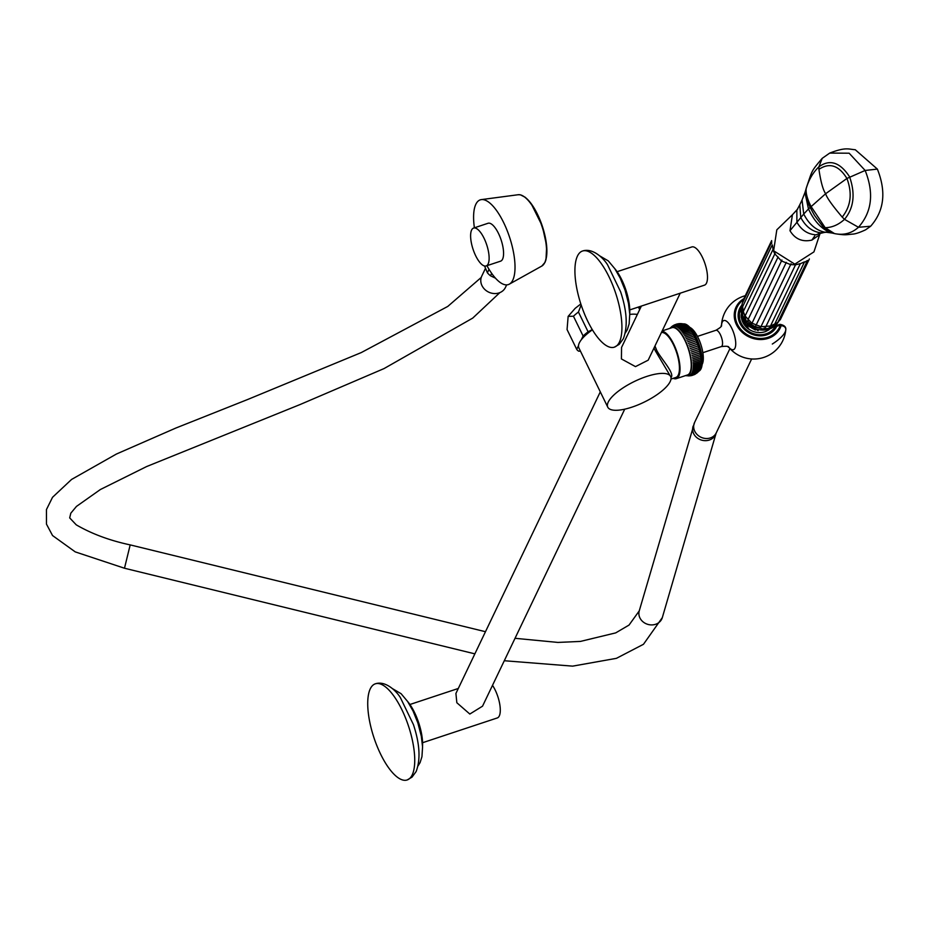 <?xml version="1.0" encoding="UTF-8"?>
<svg xmlns="http://www.w3.org/2000/svg" width="929" height="929" viewBox="0 0 929 929"><rect width="100%" height="100%" fill="white"/><g stroke="black" fill="none" stroke-linecap="round" stroke-linejoin="round"><path stroke-width="1.39" d="M877.371 169.101L855.249 149.72C848.456 149.279 845.889 146.828 829.713 153.088L849.152 153.204L865.143 170.46L877.371 169.101C886.429 191.873 884.187 210.906 870.659 226.223L865.607 229.811C859.569 232.622 855.156 234.062 852.369 234.131C845.332 234.816 845.645 235.246 835.508 233.794L834.033 233.481L835.508 233.794M870.659 226.223L858.466 227.28L844.496 219.349L842.197 217.072C850.894 206.238 852.474 193.371 846.934 178.461C838.794 165.327 829.446 162.285 818.925 169.357L818.89 166.837C812.991 172.48 808.753 179.773 806.151 188.715L806.314 187.913C812.527 169.926 810.611 172.097 822.188 158.36L818.89 166.837C829.818 158.905 840.06 162.238 849.594 176.835C855.528 193.952 853.832 208.131 844.496 219.349C838.515 224.783 832.07 227.57 825.161 227.698L834.474 233.574C843.59 235.501 851.591 233.4 858.466 227.28C871.936 212.009 874.166 193.069 865.143 170.46L846.934 178.461L825.637 193.72L808.485 208.955C814.222 221.288 821.642 229.196 830.735 232.68M819.796 233.655L818.612 235.443L811.888 240.088C802.412 242.237 795.108 239.125 789.987 230.717L803.724 214.03C808.962 224.237 815.941 230.287 824.65 232.145L827.193 232.157L820.679 232.784L816.208 234.816C807.94 234.387 801.495 230.195 796.896 222.24L796.85 210.268L799.788 204.763L800.775 217.491C805.629 226.595 812.26 231.693 820.679 232.784M825.649 232.111L820.121 233.446M804.944 192.547L802.052 200.002L803.724 214.03L808.485 208.955L804.944 192.547L806.151 188.715C805.745 193.383 807.371 199.294 811.029 206.447L825.161 227.698L823.721 227.721L831.954 233.005L834.033 233.481M823.721 227.721L814.501 215.435L810.1 207.353L806.999 200.072L805.617 190.596M811.888 240.088L814.71 236.012M797.756 208.955L792.425 214.75L789.987 230.717M792.425 214.75L776.818 229.811L773.625 250.772L794.818 264.15L813.932 251.898L820.063 233.481M772.405 245.001L773.033 249.448M747.961 321.643C745.221 320.749 744.199 319.019 744.861 316.464L775.088 253.327M748.008 321.655L747.938 319.843L778.096 256.961M751.387 324.546L781.904 260.05M755.37 326.648L786.306 262.361M759.678 327.832L760.944 326.718L791.055 263.743M759.725 327.867C762.256 329.435 764.137 329.377 765.357 327.682L795.839 264.161M773.288 249.007L772.847 249.796L774.798 253.838L781.44 260.968L790.672 264.626L795.561 264.823L800.345 263.627M741.563 306.198A20.171 17.628 25.6 0 0 748.495 324.825A20.171 17.628 25.6 0 0 769.177 329.063A20.171 17.628 -154.4 0 0 778.456 321.689L768.213 330.027L747.717 325.638L741.563 306.059M758.099 330.689L741.667 318.961A17.419 15.224 25.6 0 0 749.134 329.447C754.476 332.698 759.922 333.418 765.45 331.607L769.107 329.714M747.799 325.707L755.393 330.004M741.667 318.961L741.272 314.676M775.018 326.88A19.277 16.838 -154.4 0 1 774.879 327.124L775.158 326.636A19.312 16.873 25.6 0 1 751.828 333.023A19.312 16.873 25.6 0 1 739.844 311.645A19.312 16.873 -154.4 0 1 740.378 309.996A19.312 16.873 -154.4 0 1 741.052 308.544M775.158 326.636A19.312 16.873 25.6 0 0 775.866 325.208M749.134 329.447L741.307 317.672A17.419 15.224 -154.4 0 1 741.237 314.49M774.879 327.124A19.277 16.838 -154.4 0 1 773.532 329.11A19.277 16.838 -154.4 0 1 750.702 333.081A19.277 16.838 -154.4 0 1 739.472 312.806A19.277 16.838 -154.4 0 1 739.635 312.156A19.277 16.838 -154.4 0 1 740.181 310.507A19.277 16.838 -154.4 0 1 740.285 310.251M775.413 326.172A1.289 0.627 25.7 0 1 776.737 326.288L780.302 325.104A23.446 20.496 -154.4 0 1 745.987 333.941A23.446 20.496 -154.4 0 1 743.165 300.125M776.238 325.649L779.628 324.442L776.063 325.626A1.289 1.289 0 0 0 775.494 326.009A1.289 1.103 -150.4 0 1 775.936 325.754L776.737 326.288A20.554 17.965 25.6 0 1 748.623 332.605A20.554 17.965 25.6 0 1 741.597 305.455M779.745 324.442A1.289 1.092 97.7 0 1 780.209 324.395A1.289 1.289 0 0 0 779.628 324.442L780.302 325.104A1.289 0.615 -162.7 0 1 781.138 325.614A24.421 21.344 -154.4 0 1 744.64 334.312A24.421 21.344 -154.4 0 1 743.839 298.708M772.313 344.044A28.033 9.162 154 0 0 785.783 329.841L785.783 329.841A28.033 9.162 154 0 0 781.138 325.614A1.289 1.092 97.7 0 0 780.209 324.395C784.343 325.22 786.201 327.043 785.783 329.841A32.213 32.213 0 0 1 728.824 347.272M721.543 325.196A15.328 5.516 -108.3 0 1 731.831 328.39A15.328 5.516 71.7 0 1 735.571 346.052A15.328 5.516 71.7 0 1 728.87 347.295M689.841 327.38A20.601 7.42 71.7 0 1 698.085 337.633A20.601 7.42 -108.3 0 1 702.138 364.47M683.396 323.919A24.886 8.965 71.7 0 1 695.949 336.762A24.886 8.965 -108.3 0 1 699.026 371.101M678.309 323.745L673.351 325.905L678.855 323.675L680.887 323.594L674.036 325.87L680.829 323.594L683.047 323.838A25.536 9.197 71.7 0 1 694.567 336.983A25.536 9.197 -108.3 0 1 698.794 371.368L696.564 373.33M669.925 328.343A25.536 9.197 71.7 0 1 670.111 328.123A25.536 9.197 71.7 0 1 685.056 340.13A25.536 9.197 -108.3 0 1 691.548 364.842A25.536 9.197 -108.3 0 1 685.857 375.653L689.423 375.873M671.562 326.753L672.341 326.172M673.281 325.545L674.489 324.906M675.697 324.407L672.712 326.067L676.962 324.012M678.855 323.675L679.482 323.629M681.596 323.675L674.744 325.951L681.596 323.675M682.339 323.884L675.488 326.16L682.339 323.884M683.105 324.209L676.254 326.485L683.105 324.209M683.895 324.651L677.044 326.927L683.895 324.651M684.708 325.208L677.856 327.484L684.708 325.208M685.532 325.882L678.681 328.158L685.532 325.882M686.368 326.671L679.517 328.936L686.368 326.671M687.216 327.565L680.365 329.83L687.216 327.565M688.064 328.552L681.212 330.829L688.064 328.552M688.912 329.644L682.06 331.92M689.748 330.829L682.896 333.105M690.584 332.106L683.732 334.37M691.408 333.453L684.557 335.729M692.21 334.881L685.358 337.146M692.988 336.368L686.136 338.644M698.724 370.845L691.873 373.11L698.724 370.845M698.306 371.588L691.455 373.864L698.306 371.588M697.853 372.227L691.002 374.492L697.853 372.227M697.342 372.738L690.491 375.014L697.342 372.738M696.785 373.144L689.933 375.421L695.624 373.957M694.416 374.596L689.33 375.699L693.208 375.084M691.942 375.479L690.595 375.746M692.221 372.262L699.072 369.986L692.221 372.262M692.523 371.298L699.386 369.034L692.523 371.298M692.779 370.241L699.63 367.977L692.779 370.241M692.964 369.092L699.816 366.816L692.964 369.092M693.092 367.849L699.943 365.573L693.092 367.849M693.162 366.525L700.013 364.249L693.162 366.525M693.173 365.12L700.036 362.856M693.127 363.657L699.99 361.381M693.022 362.124L699.885 359.848M692.86 360.533L699.711 358.269M692.639 358.908L699.491 356.631M692.36 357.235L699.212 354.959M692.024 355.528L698.887 353.252M691.64 353.798L698.492 351.534M691.199 352.068L698.062 349.792M690.711 350.314L697.574 348.05M690.177 348.572L697.029 346.296M689.597 346.842L696.46 344.566M688.981 345.123L695.833 342.859M688.319 343.44L695.171 341.175M687.623 341.791L694.474 339.526M686.891 340.188L693.742 337.924M662.18 330.91L671.876 327.693A24.886 8.965 71.7 0 1 684.928 340.409A24.886 8.965 -108.3 0 1 687.53 374.944L676.324 378.66A24.886 8.965 -108.3 0 0 673.711 344.125A24.886 8.965 71.7 0 0 662.017 331.258M673.211 378.335A24.886 8.965 -108.3 0 0 676.324 378.66M670.982 379.078L675.917 377.441A23.597 8.5 -108.3 0 0 673.444 344.694A23.597 8.5 -108.3 0 0 661.402 332.547M654.968 345.983L656.675 350.245C660.542 358.222 675.348 373.783 670.97 377.511L670.97 377.511M670.645 376.512A34.977 11.427 -26 0 0 640.395 378.788A34.977 11.427 -26 0 0 608.228 402.106A34.977 11.427 154 0 0 607.775 407.181A34.977 11.427 154 0 0 638.014 404.893A34.977 11.427 154 0 0 670.181 381.575A34.977 11.427 -26 0 0 670.645 376.512L655.131 350.454A2.706 0.883 154 0 0 656.675 350.245M592.423 329.83A34.977 11.427 -26 0 0 581.31 339.759A34.977 11.427 -26 0 0 579.336 342.871A34.977 11.427 154 0 0 578.512 345.611A34.977 11.427 -26 0 0 578.883 347.934L607.775 407.181M639.442 306.709L640.255 308.382M654.004 347.992L655.131 350.454M629.757 314.408A34.977 11.427 -26 0 1 636.179 314.304A34.977 11.427 -26 0 1 637.34 314.49M680.249 293.181L648.175 360.173L635.482 366.618L621.42 358.942L621.559 347.434L641.37 306.071M592.261 329.551L588.092 331.804L578.442 312.016L581.159 304.956M581.31 339.759L583.11 336.008A37.543 12.263 -26 0 1 588.092 331.804M578.442 312.016A37.543 12.263 154 0 0 573.448 316.22L568.142 316.383L567.062 329.563L576.723 349.35L578.512 345.611M573.448 316.22L583.11 336.008M580.439 351.127L578.802 351.208A37.543 12.263 -26 0 1 576.723 349.35M638.432 307.046L639.675 309.601M636.179 314.304L637.457 314.234M629.769 309.914L704.472 285.157A20.124 7.246 -108.3 0 0 706.481 283.148A20.124 7.246 -108.3 0 0 703.787 260.41A20.124 7.246 -108.3 0 0 691.815 246.951L617.111 271.698M629.734 313.619A31.795 11.45 -108.3 0 0 614.859 268.748M619.399 342.116A50.642 18.232 -108.3 0 0 612.617 284.901A50.642 18.232 -108.3 0 0 582.495 251.027A50.642 18.232 -108.3 0 0 577.443 256.079A50.642 18.232 71.7 0 0 584.225 313.294A50.642 18.232 71.7 0 0 614.348 347.167A50.642 18.232 71.7 0 0 619.399 342.116M624.718 409.178L482.534 706.179L469.819 714.041L456.836 702.73L455.918 693.44L600.297 391.852M422.579 742.712L497.282 717.954A20.124 7.246 -108.3 0 0 499.291 715.945A20.124 7.246 -108.3 0 0 492.509 685.347M422.544 746.417A31.795 11.45 -108.3 0 0 407.668 701.546M412.209 774.914A50.642 18.232 -108.3 0 0 405.427 717.699A50.642 18.232 -108.3 0 0 375.304 683.825A50.642 18.232 -108.3 0 0 370.253 688.877A50.642 18.232 71.7 0 0 377.035 746.092A50.642 18.232 71.7 0 0 407.157 779.965A50.642 18.232 71.7 0 0 412.209 774.914M485.414 268.458L481.768 276.087A13.134 11.473 -154.4 0 0 481.117 277.852A13.134 11.473 25.6 0 0 489.629 292.542A13.134 11.473 25.6 0 0 505.446 287.433L506.677 284.878M484.578 265.996L487.388 272.812A21.204 18.522 -154.4 0 0 490.489 275.797L495.505 278.189M490.489 275.797L491.662 273.347M487.388 272.812L489.049 269.34M518.185 194.73L520.437 194.835L525.361 197.366L531.074 203.474L542.315 226.084L546.682 245.964L545.985 259.714L545.009 262.373L541.816 266.054A37.659 13.552 71.7 0 0 544.719 262.675A37.659 13.552 71.7 0 0 540.144 221.311A37.659 13.552 71.7 0 0 518.185 194.73L481.35 199.607A44.627 16.072 71.7 0 0 475.822 204.31A44.627 16.072 -108.3 0 0 474.394 227.802M486.947 265.682A44.627 16.072 -108.3 0 0 509.359 284.135A44.627 16.072 -108.3 0 0 512.796 280.128A44.627 16.072 71.7 0 0 507.373 231.112A44.627 16.072 71.7 0 0 481.35 199.607M486.146 265.949L500.592 261.165A19.95 7.188 -108.3 0 0 502.577 259.168A19.95 7.188 -108.3 0 0 499.907 236.628A19.95 7.188 -108.3 0 0 488.039 223.274L473.593 228.069A19.95 7.188 -108.3 0 0 471.607 230.055A19.95 7.188 -108.3 0 0 474.278 252.595A19.95 7.188 -108.3 0 0 486.146 265.949A19.95 7.188 -108.3 0 0 488.131 263.952A19.95 7.188 -108.3 0 0 485.461 241.412A19.95 7.188 -108.3 0 0 473.593 228.069M747.578 321.097L751.317 324.558L755.393 326.729L760.119 327.891M742.677 307.093L743.281 311.598L745.07 315.941L751.712 323.071L760.944 326.718L770.501 325.998L800.159 264.045M842.197 217.072C832.268 205.402 826.752 197.622 825.637 193.72C823.013 189.934 820.771 181.817 818.925 169.357M771.593 242.364L771.651 243.735M771.894 245.581L742.039 307.929L741.737 311.273L742.689 313.131M800.287 263.778L804.375 261.908M805.071 261.955L807.487 260.503M728.255 346.552L728.998 347.388C727.059 347.283 730.461 345.576 721.287 346.587A8.582 3.089 -108.3 0 0 720.381 334.672A8.582 3.089 -108.3 0 0 715.887 330.294L697.458 336.391M751.642 358.954L716.236 432.902A12.019 10.498 -154.4 0 1 701.767 437.582A12.019 10.498 -154.4 0 1 693.963 424.135A12.019 10.498 -154.4 0 1 694.555 422.521L729.962 348.572M716.236 432.902L716.062 433.367A12.019 10.544 -163.7 0 1 701.685 440.149A12.019 10.544 -163.7 0 1 692.929 426.841A12.019 10.544 -163.7 0 1 692.988 426.632A12.019 10.544 -163.7 0 1 693.208 425.958M662.377 617.402A12.019 10.544 -163.7 0 1 662.319 617.611A12.019 10.544 -163.7 0 1 647.943 624.404A12.019 10.544 -163.7 0 1 639.187 611.096A12.019 10.544 -163.7 0 1 639.245 610.887A12.019 10.544 -163.7 0 1 639.303 610.678M474.87 653.853L124.486 568.234L130.188 544.893L485.472 631.708M523.642 196.367A36.951 13.296 71.7 0 1 542.362 226.293A36.951 13.296 71.7 0 1 545.218 261.479M771.662 240.599L743.142 300.183L742.991 301.96M741.957 308.091L742.05 303.934L742.515 306.918M743.281 311.598L743.119 311.889C741.876 314.931 742.643 317.01 745.406 318.136M800.194 263.975L770.466 326.067L774.647 324M774.774 324.024L777.782 322.549L774.112 325.313M778.537 320.993L780.36 319.564L778.096 321.91M829.702 153.088L822.177 158.36M831.989 233.016L825.196 232.122M802.052 200.002L799.788 204.763M769.537 327.438L772.022 327.089L774.414 324.755L804.293 262.326M773.532 329.11C767.47 335.543 759.759 336.774 750.388 332.814C746.126 330.527 738.59 326.125 739.472 312.806M745.279 295.701A32.213 32.213 0 0 0 721.531 325.243M721.496 326.149L721.589 325.034C720.103 326.288 723.854 325.626 715.887 330.294M721.287 346.587L702.858 352.695M670.111 328.123L672.921 325.765M673.943 325.173L674.895 324.72M676.567 324.116L677.462 323.896M694.962 374.329L694.009 374.782M692.337 375.374L691.443 375.606M690.05 375.827L688.157 375.908M568.142 316.383L575.19 308.323L580.822 303.946M625.229 333.093L627.261 329.83L629.142 323.873L629.757 314.141L628.503 303.4L625.054 290.092L620.224 278.166L614.824 268.702L608.286 260.898L599.623 255.823M614.348 347.167L619.213 344.345L623.313 338.76C627.899 326.753 627.005 311.11 620.63 291.834L607.624 264.928C604.024 258.785 592.969 247.497 582.495 251.027M458.299 688.47L409.921 704.496M418.038 765.891L420.071 762.628L421.952 756.67L422.567 746.939L421.313 736.198L417.853 722.89L413.033 710.964L407.634 701.5L401.096 693.696L392.433 688.621M407.157 779.965L412.023 777.143L416.122 771.558C420.698 759.55 419.803 743.908 413.44 724.632L400.434 697.725C396.834 691.582 385.779 680.295 375.304 683.825M515.026 638.304L557.911 642.427L580.439 641.416L615.718 632.881L629.038 625.066L639.245 610.887L694.555 422.521M716.062 433.367L662.319 617.611L643.472 644.285L616.415 658.336L572.647 666.139L504.284 660.728M481.234 277.446L447.755 306.442L361.265 352.579L247.811 399.435L175.895 428.025L116.439 454.026L71.568 479.445L52.535 497.294L46.45 509.568L46.473 524.13L52.547 535.545L75.237 551.884L124.486 568.234M130.188 544.893C109.668 540.504 91.692 533.827 76.248 524.839L69.687 517.906L70.801 513.203L76.468 506.41L100.39 489.513L146.643 466.544L300.125 404.521L384.037 368.581L472.722 318.101L499.883 292.6M541.816 266.054L509.359 284.135M742.643 302.68L743.142 300.183M771.778 241.83L742.05 303.934M772.847 249.796L743.119 311.889M770.466 326.067C769.328 328.541 767.203 329.191 764.091 328.018M807.51 260.457L777.782 322.549M809.368 258.97L780.36 319.564M805.722 190.155L806.314 187.913"/></g></svg>
